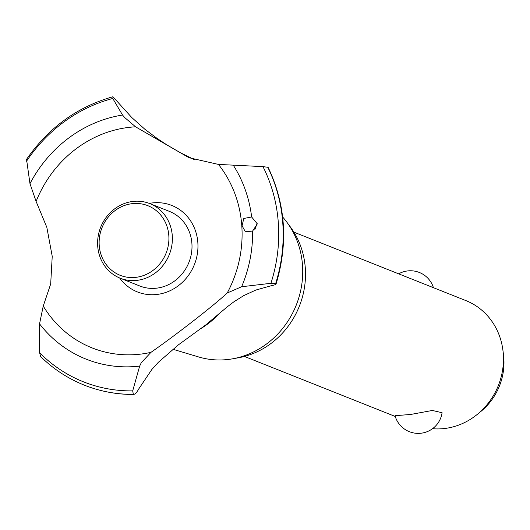 <?xml version="1.0" encoding="UTF-8"?>
<svg xmlns="http://www.w3.org/2000/svg" width="530" height="530" viewBox="0 0 530 530"><rect width="100%" height="100%" fill="white"/><g stroke="black" fill="none" stroke-linecap="round" stroke-linejoin="round"><path stroke-width="0.79" d="M432.526 428.704A66.886 61.573 -68.3 0 0 445.624 428.379A66.886 61.573 -68.3 0 0 477.47 414.241A66.886 61.573 -68.3 0 0 502.924 350.29A66.886 61.573 -68.3 0 0 465.883 300.596L293.898 232.147M395.029 415.692L410.657 414.467L432.361 410.465L442.086 412.718A24.082 24.082 0 0 1 395.029 415.692M502.924 350.29L503.5 354.835A59.095 54.398 111.7 0 1 481.008 411.34L477.47 414.241M282.636 217.002A84.588 77.864 111.7 0 1 286.935 222.289L290.38 226.953A81.07 74.624 111.7 0 1 299.317 306.294A81.07 74.624 111.7 0 1 238.308 357.796L232.597 358.81A84.588 77.864 111.7 0 1 229.576 359.287A84.588 77.864 111.7 0 1 198.584 356.942L172.813 349.224M267.723 167.056A152.772 140.629 111.7 0 1 282.868 223.826A152.772 140.629 111.7 0 1 275.666 283.643C276.594 284.246 275.275 284.895 271.711 285.584L255.824 290.062L243.754 295.607L234.048 301.689L227.489 306.651L205.574 325.049L178.438 344.831L158.377 362.262L151.871 369.443L138.549 389.232C136.687 392.763 134.958 394.486 133.361 394.406L132.699 390.882L139.662 366.104L141.291 362.699L150.951 352.357C176.02 334.933 214.14 305.26 227.218 292.997L241.627 286.743L270.916 283.305L275.633 283.63L276.05 284.073C288.333 243.19 285.683 204.275 268.094 167.321L262.966 166.625L218.453 164.419L188.971 157.708L135.574 126.822L124.576 117.448L122.549 115.043L112.771 98.481L113.042 96.884L131.745 117.514L144.968 129.34L157.529 138.727L166.87 144.862L180.412 152.739L194.715 159.841M113.042 96.884L112.618 96.831C77.221 106.901 48.528 127.743 26.546 159.345L29.978 183.658L36.106 201.433L46.832 227.344L52.225 256.328L50.688 283.981L43.241 306.075L39.538 323.843L39.551 352.649L40.651 356.478M149.308 203.401A46.527 42.831 111.7 0 1 151.5 203.036A46.527 42.831 111.7 0 1 197.856 242.786A46.527 42.831 111.7 0 1 157.728 294.362A46.527 42.831 111.7 0 1 119.628 277.965M36.106 201.433A115.288 106.119 111.7 0 1 126.961 127.631A115.288 106.119 111.7 0 1 135.574 126.822M150.951 352.357A115.288 106.119 111.7 0 1 142.384 353.894A115.288 106.119 111.7 0 1 43.241 306.075M85.37 385.562C100.852 391.551 116.964 394.519 133.719 394.466L133.361 394.406A152.772 140.629 111.7 0 1 85.37 385.562A152.772 140.629 111.7 0 1 84.396 385.177A152.772 140.629 111.7 0 1 84.376 385.171A152.772 140.629 111.7 0 1 81.772 384.104C66.263 377.512 52.45 368.231 40.34 356.259M257.308 223.885L252.611 231.067L245.39 231.776L242.071 225.8L243.793 218.459L251.651 216.989L257.308 223.885M257.209 223.137L254.844 229.623M218.453 164.419A115.288 106.119 111.7 0 1 227.218 292.997M220.275 312.7A90.431 83.243 111.7 0 1 201.089 328.461M149.838 203.606L169.454 211.41A40.134 36.941 111.7 0 1 191.482 253.108A40.134 36.941 111.7 0 1 157.297 288.081A40.134 36.941 111.7 0 1 139.774 285.988L120.151 278.177A40.134 36.941 111.7 0 1 98.129 236.486A40.134 36.941 111.7 0 1 132.308 201.513A40.134 36.941 111.7 0 1 149.838 203.606A40.134 36.941 111.7 0 1 171.859 245.297A40.134 36.941 111.7 0 1 137.681 280.277A40.134 36.941 111.7 0 1 120.151 278.177M131.519 203.745A37.458 34.477 -68.3 0 0 99.209 245.264A37.458 34.477 -68.3 0 0 136.528 277.263A37.458 34.477 -68.3 0 0 168.832 235.744A37.458 34.477 -68.3 0 0 131.519 203.745M286.935 222.289A84.588 77.864 111.7 0 1 296.257 305.075A84.588 77.864 111.7 0 1 232.597 358.81M267.683 167.043A152.772 140.629 111.7 0 1 282.828 223.806A152.772 140.629 111.7 0 1 275.633 283.63M252.611 231.067A127.942 117.773 111.7 0 1 241.627 286.743M262.966 166.625A150.003 138.078 111.7 0 1 278.363 223.402A150.003 138.078 111.7 0 1 270.916 283.305M233.352 165.314A127.942 117.773 111.7 0 1 251.651 216.989M133.322 394.386A152.772 140.629 111.7 0 1 84.356 385.164L84.396 385.177M132.699 390.882A150.003 138.078 111.7 0 1 39.551 352.649M139.662 366.104A127.942 117.773 111.7 0 1 39.538 323.843M29.978 183.658A127.942 117.773 111.7 0 1 122.549 115.043M26.5 161.252A150.003 138.078 111.7 0 1 112.771 98.481M244.429 356.438L395.261 416.474M433.441 287.684A24.082 24.082 0 0 0 398.666 273.844"/></g></svg>
